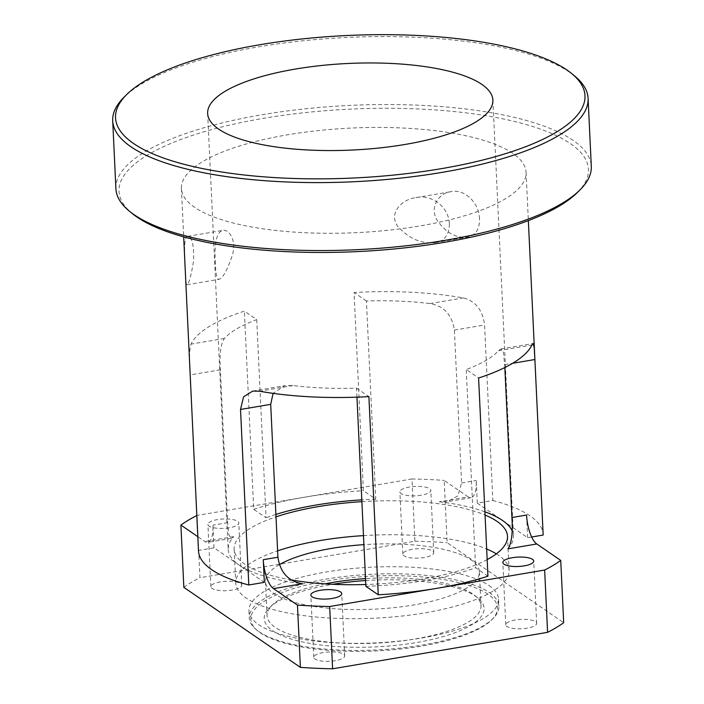 <?xml version="1.0" encoding="UTF-8"?>
<svg xmlns="http://www.w3.org/2000/svg" width="704" height="704" viewBox="0 0 704 704"><rect width="100%" height="100%" fill="white"/><g stroke="black" fill="none" stroke-linecap="round" stroke-linejoin="round"><path stroke-width="0.53" stroke-dasharray="3.52 2.64" d="M365.605 580.554A110.062 33.405 177.3 0 1 475.64 596.306A110.062 33.405 177.3 0 1 477.866 597.978A110.062 33.405 177.3 0 1 375.734 646.888A110.062 33.405 177.3 0 1 269.456 607.807A110.062 33.405 177.3 0 1 332.842 584.302M325.01 583.871A107.087 32.498 -2.7 0 0 272.149 605.132A107.087 32.498 -2.7 0 0 267.062 615.736A107.087 32.498 -2.7 0 0 375.558 643.157A107.087 32.498 -2.7 0 0 480.99 605.642A107.087 32.498 -2.7 0 0 474.936 595.566A107.087 32.498 -2.7 0 0 472.762 593.938A107.087 32.498 -2.7 0 0 365.517 578.626M487.978 594.211A123.446 37.47 -2.7 0 0 329.938 580.404A123.446 37.47 -2.7 0 0 257.84 630.951A123.446 37.47 -2.7 0 0 375.927 650.945A123.446 37.47 -2.7 0 0 491.612 619.934A123.446 37.47 -2.7 0 0 487.978 594.211M279.338 564.678A107.087 32.498 -2.7 0 0 265.461 581.759A107.087 32.498 -2.7 0 0 373.956 609.18A107.087 32.498 -2.7 0 0 479.389 571.674A107.087 32.498 -2.7 0 0 471.161 559.97A107.087 32.498 -2.7 0 0 363.915 544.65M115.905 188.742A237.961 72.222 177.3 0 1 305.281 108.821A237.961 72.222 177.3 0 1 573.012 140.316A237.961 72.222 177.3 0 1 591.298 166.329M577.306 192.57A234.986 71.324 -2.7 0 0 570.398 143.616A234.986 71.324 -2.7 0 0 269.544 117.33A234.986 71.324 -2.7 0 0 132.308 213.558M574.631 75.988A237.961 72.222 -2.7 0 0 569.809 72.371A237.961 72.222 -2.7 0 0 340.27 37.796A237.961 72.222 -2.7 0 0 124.001 97.24M512.811 153.384A172.524 52.36 -2.7 0 0 318.701 130.548A172.524 52.36 -2.7 0 0 181.403 188.496A172.524 52.36 -2.7 0 0 356.206 232.672A172.524 52.36 -2.7 0 0 526.064 172.242A172.524 52.36 -2.7 0 0 512.811 153.384M198.493 550.871A172.524 52.36 177.3 0 1 198.475 550.44L214.016 547.8L264.343 582.349M531.678 537.002L527.63 537.689L477.312 503.14L492.844 500.509L484.572 324.975C482.662 310.086 475.578 301.066 463.311 297.924A172.524 52.36 -2.7 0 0 354.068 292.521L363.414 490.697L375.769 499.18L366.423 301.004A142.78 43.331 177.3 0 1 429.933 303.582C443.881 305.914 452.03 314.758 454.388 330.097L461.595 482.979L457.943 495.836L447.506 501.67L439.278 501.758L468.16 496.857L444.198 480.41L447.137 542.696L563.684 622.697M477.312 503.14L476.238 480.489A23.795 8.43 80.4 0 1 471.073 497.675A23.795 8.43 80.4 0 1 468.16 496.857M492.844 500.509A172.524 52.36 177.3 0 1 529.892 515.759A172.524 52.36 177.3 0 1 543.154 534.618M504.847 367.523L503.51 352.616L500.958 348.982L498.555 350.689A142.78 43.331 177.3 0 1 466.242 369.521L478.597 378.013M527.63 537.689L526.566 515.038M215.371 263.63C214.086 243.549 216.498 232.487 222.614 230.437C227.418 228.765 236.65 237.89 232.725 254.003C227.788 269.192 223.256 277.622 219.129 279.294C216.964 279.567 215.714 274.34 215.371 263.63M185.196 268.752C185.495 279.286 186.102 284.618 187.009 284.742C189.024 283.439 191.224 275.449 193.6 260.77C193.952 244.587 191.981 236.447 187.678 236.359C183.973 235.954 184.237 252.076 185.196 268.752M479.565 218.812C479.09 202.057 463.751 188.487 450.824 191.726C439.586 192.861 429.414 206.228 436.682 219.534C445.298 232.346 455.541 238.234 467.403 237.178C475.543 235.523 479.591 229.398 479.565 218.812M449.381 223.934C449.24 234.731 444.55 240.962 435.292 242.625C421.23 244.042 408.637 238.515 397.514 226.046C388.045 212.203 403.26 198.933 415.879 197.648C430.531 193.97 448.703 205.955 449.381 223.934M323.294 652.564A15.47 4.69 -2.7 0 0 313.79 657.369A15.47 4.69 -2.7 0 0 335.183 660.722A15.47 4.69 -2.7 0 0 344.687 655.917A15.47 4.69 -2.7 0 0 323.294 652.564M515.275 619.995A15.47 4.69 -2.7 0 0 505.771 624.809A15.47 4.69 -2.7 0 0 527.173 628.162A15.47 4.69 -2.7 0 0 536.668 623.348A15.47 4.69 -2.7 0 0 515.275 619.995M220.352 581.9A15.47 4.69 -2.7 0 0 210.857 586.705A15.47 4.69 -2.7 0 0 232.25 590.066A15.47 4.69 -2.7 0 0 241.754 585.253A15.47 4.69 -2.7 0 0 220.352 581.9M229.31 527.78A15.47 4.69 177.3 0 1 207.918 524.427A15.47 4.69 177.3 0 1 223.142 519.006A15.47 4.69 177.3 0 1 238.814 522.966A15.47 4.69 177.3 0 1 229.31 527.78M412.342 549.331A15.47 4.69 -2.7 0 0 402.838 554.145A15.47 4.69 -2.7 0 0 424.23 557.498A15.47 4.69 -2.7 0 0 433.734 552.684A15.47 4.69 -2.7 0 0 412.342 549.331M421.3 495.211A15.47 4.69 177.3 0 1 399.898 491.858A15.47 4.69 177.3 0 1 415.131 486.438A15.47 4.69 177.3 0 1 430.795 490.398A15.47 4.69 177.3 0 1 421.3 495.211M207.645 113.485L228.202 549.472A142.78 43.331 -2.7 0 1 233.746 536.624L231.343 538.34L228.791 534.706L227.594 522.667L220.378 369.794C219.366 354.226 220.704 343.772 224.4 338.448A142.78 43.331 177.3 0 1 256.722 319.616L244.358 311.133A172.524 52.36 -2.7 0 0 191.03 344.106C189.376 349.615 189.103 359.876 190.203 374.915L198.475 550.44M214.016 547.8L212.951 525.158A23.795 8.43 -99.6 0 1 207.777 542.335A23.795 8.43 -99.6 0 1 204.864 541.526L197.824 536.686M256.722 319.616L266.068 517.792L253.704 509.309L244.358 311.133M253.704 509.309A172.524 52.36 177.3 0 1 304.489 497.209A172.524 52.36 177.3 0 1 363.414 490.697M356.963 397.162L356.532 388.133A142.78 43.331 177.3 0 1 293.022 385.554L284.794 385.651L273.099 393.351M356.532 388.133L368.896 396.616M366.423 301.004L354.068 292.521M487.942 576.189L475.587 567.697L466.242 369.521M489.289 592.566A124.934 37.919 177.3 0 1 498.89 606.223A124.934 37.919 177.3 0 1 492.958 618.596A124.934 37.919 177.3 0 1 375.883 649.986A124.934 37.919 177.3 0 1 256.37 629.746A124.934 37.919 177.3 0 1 249.304 617.989A124.934 37.919 177.3 0 1 348.726 576.03A124.934 37.919 177.3 0 1 489.289 592.566M488.954 585.49A124.934 37.919 177.3 0 1 498.555 599.139A124.934 37.919 177.3 0 1 375.549 642.902A124.934 37.919 177.3 0 1 248.97 610.914A124.934 37.919 177.3 0 1 348.392 568.955A124.934 37.919 177.3 0 1 488.954 585.49M411.981 478.975L196.997 515.442L199.936 577.72L414.911 541.253L411.981 478.975A208.217 63.193 177.3 0 1 444.198 480.41M487.159 559.592A136.831 41.527 177.3 0 1 365.79 584.505M291.421 579.982A136.831 41.527 177.3 0 1 234.15 549.19A136.831 41.527 177.3 0 1 276.012 516.859M361.882 501.644A136.831 41.527 177.3 0 1 485.056 515.029M365.878 586.309A142.78 43.331 -2.7 0 0 475.587 567.697M375.769 499.18A142.78 43.331 -2.7 0 0 361.803 499.84M275.898 514.43A142.78 43.331 -2.7 0 0 266.068 517.792M507.901 548.865A142.78 43.331 -2.7 0 0 513.445 536.017A142.78 43.331 -2.7 0 0 512.098 530.719M484.906 511.826A142.78 43.331 -2.7 0 0 439.278 501.758M228.202 549.472A142.78 43.331 -2.7 0 0 239.184 565.074A142.78 43.331 -2.7 0 0 302.368 583.73M414.911 541.253A208.217 63.193 177.3 0 1 447.137 542.696M183.841 587.356A208.217 63.193 177.3 0 1 199.936 577.72M496.32 553.854A136.831 41.527 177.3 0 1 498.59 555.315A136.831 41.527 177.3 0 1 509.106 570.275A136.831 41.527 177.3 0 1 374.387 618.2A136.831 41.527 177.3 0 1 235.752 583.167A136.831 41.527 177.3 0 1 277.614 550.836M363.493 535.621A136.831 41.527 177.3 0 1 486.666 548.997M461.595 482.979L476.238 480.489M454.388 330.097L484.572 324.975M504.715 364.646L512.591 363.308M220.378 369.794L190.203 374.915M224.4 338.448L191.03 344.106M227.594 522.667L212.951 525.158M233.746 536.624L204.864 541.526M293.022 385.554L259.653 391.222M429.933 303.582L463.311 297.924M498.555 350.689L531.934 345.03M272.149 605.132L269.456 607.807M474.936 595.566L477.866 597.978M265.461 581.759L267.062 615.736M479.389 571.674L480.99 605.642M471.073 497.675L447.506 501.67M187.009 284.742L219.129 279.294M187.678 236.359L222.614 230.428M435.292 242.625L467.403 237.178M415.879 197.648L450.824 191.717M344.687 655.917L341.748 593.63M313.79 657.369L310.851 595.091M536.668 623.348L533.738 561.062M505.771 624.809L502.832 562.522M241.754 585.253L238.814 522.966M210.857 586.705L207.918 524.427M433.734 552.684L430.795 490.398M402.838 554.145L399.898 491.858M231.343 538.34L207.777 542.335M181.403 188.496L183.682 236.87M526.064 172.242L528.352 220.616M252.683 391.09L284.794 385.642M500.958 348.982L533.078 343.534M491.612 619.934L492.958 618.596M257.84 630.951L256.37 629.746M248.97 610.914L249.304 617.989M498.555 599.139L498.89 606.223M234.15 549.19L235.752 583.167M507.505 536.298L509.106 570.275M492.879 100.038L513.445 536.017"/><path stroke-width="1.06" d="M332.842 584.302A110.062 33.405 177.3 0 1 365.605 580.554M365.517 578.626A107.087 32.498 -2.7 0 0 325.01 583.871M363.915 544.65A107.087 32.498 -2.7 0 0 279.338 564.678M588.095 98.384L591.298 166.329A237.961 72.222 177.3 0 1 579.999 189.895A237.961 72.222 177.3 0 1 357.007 249.682A237.961 72.222 177.3 0 1 129.369 211.147A237.961 72.222 177.3 0 1 115.905 188.742L112.702 120.798A237.961 72.222 -2.7 0 0 353.804 181.738A237.961 72.222 -2.7 0 0 588.095 98.384A237.961 72.222 -2.7 0 0 574.631 75.988L571.692 73.577A234.986 71.324 177.3 0 1 353.628 178.006A234.986 71.324 177.3 0 1 126.694 94.556A234.986 71.324 177.3 0 1 340.261 35.86A234.986 71.324 177.3 0 1 566.931 70.004A234.986 71.324 177.3 0 1 571.692 73.577M129.369 211.147L132.308 213.558A234.986 71.324 -2.7 0 0 357.095 251.61A234.986 71.324 -2.7 0 0 577.306 192.57L579.999 189.895M126.694 94.556L124.001 97.24A237.961 72.222 -2.7 0 0 112.702 120.798M405.161 144.443A142.78 43.331 177.3 0 1 207.645 113.485A142.78 43.331 177.3 0 1 321.27 65.525A142.78 43.331 177.3 0 1 481.906 84.427A142.78 43.331 177.3 0 1 492.879 100.038A142.78 43.331 177.3 0 1 405.161 144.443M273.099 393.351L270.706 404.342L277.913 557.216L263.27 559.698L264.343 582.349L248.802 584.989A172.524 52.36 177.3 0 1 198.493 550.871L183.682 236.87M277.913 557.216C280.271 572.563 288.42 581.398 302.368 583.73L273.495 588.632L297.458 605.079L300.388 667.366L183.841 587.356L180.902 525.07L197.824 536.686M263.27 559.698A23.795 8.43 -99.6 0 0 273.495 588.632M528.352 220.616L543.154 534.618A172.524 52.36 177.3 0 1 543.171 535.049L531.678 537.002M512.591 363.308L534.89 359.524L534.213 347.547L533.078 343.534L531.934 345.03A172.524 52.36 -2.7 0 1 478.597 378.013L487.942 576.189A172.524 52.36 177.3 0 1 437.158 588.28L544.65 570.046L547.589 632.333A208.217 63.193 177.3 0 0 563.684 622.697L560.745 560.419L536.782 543.972L507.901 548.865C511.597 543.541 512.943 533.086 511.922 517.519L504.847 367.523M536.782 543.972A23.795 8.43 80.4 0 1 526.566 515.038L511.922 517.519M534.89 359.524L543.171 535.049M332.253 598.444A15.47 4.69 177.3 0 1 310.851 595.091A15.47 4.69 177.3 0 1 326.084 589.67A15.47 4.69 177.3 0 1 341.748 593.63A15.47 4.69 177.3 0 1 332.253 598.444M524.234 565.875A15.47 4.69 177.3 0 1 502.832 562.522A15.47 4.69 177.3 0 1 518.065 557.102A15.47 4.69 177.3 0 1 533.738 561.062A15.47 4.69 177.3 0 1 524.234 565.875M248.802 584.989L240.522 409.455L243.566 396.854L252.683 391.098L259.653 391.222A172.524 52.36 -2.7 0 0 368.896 396.616L378.242 594.792L365.878 586.309L356.963 397.162M547.589 632.333L332.614 668.8L329.674 606.514L437.158 588.28A172.524 52.36 177.3 0 1 378.242 594.792M485.056 515.029A136.831 41.527 177.3 0 1 496.989 521.347A136.831 41.527 177.3 0 1 507.505 536.298A136.831 41.527 177.3 0 1 487.159 559.592M365.79 584.505A136.831 41.527 177.3 0 1 291.421 579.982M276.012 516.859A136.831 41.527 177.3 0 1 361.882 501.644M361.803 499.84A142.78 43.331 -2.7 0 0 275.898 514.43M560.745 560.419A208.217 63.193 177.3 0 1 544.65 570.046M512.098 530.719A142.78 43.331 -2.7 0 0 502.471 520.414A142.78 43.331 -2.7 0 0 484.906 511.826M180.902 525.07A208.217 63.193 177.3 0 1 196.83 515.53M329.674 606.514A208.217 63.193 177.3 0 1 297.458 605.079M332.614 668.8A208.217 63.193 177.3 0 1 300.388 667.366M277.614 550.836A136.831 41.527 177.3 0 1 363.493 535.621M486.666 548.997A136.831 41.527 177.3 0 1 496.32 553.854M270.706 404.342L240.522 409.455"/></g></svg>
